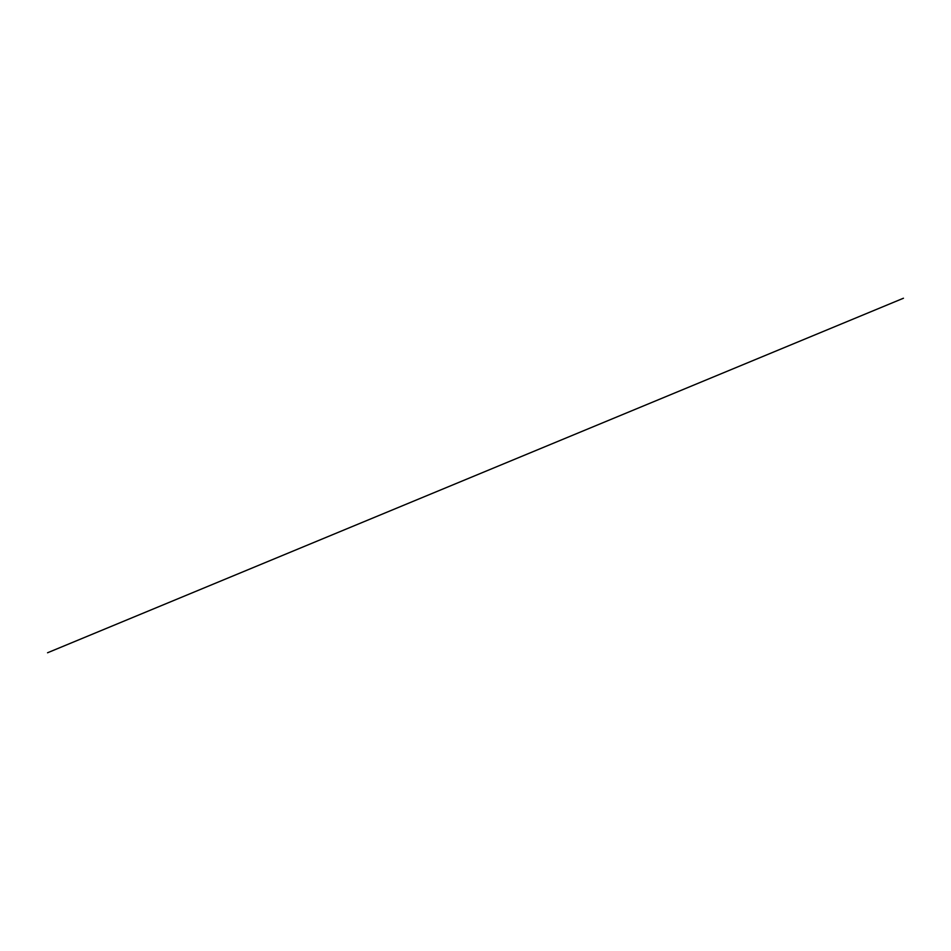 <?xml version="1.0" encoding="UTF-8"?>
<svg xmlns="http://www.w3.org/2000/svg" width="951" height="951" viewBox="0 0 951 951"><rect width="100%" height="100%" fill="white"/><g stroke="black" fill="none" stroke-linecap="round" stroke-linejoin="round"><path stroke-width="1.43" d="M47.55 652.766L903.45 298.234"/></g></svg>
